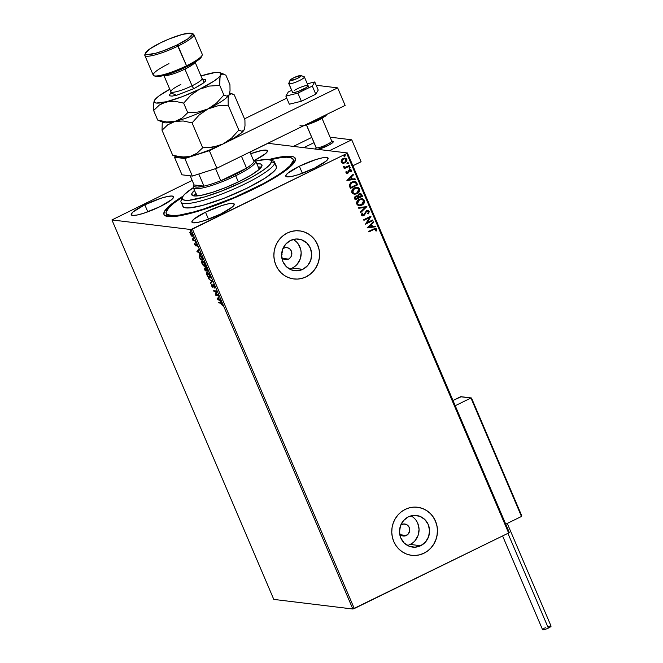 <?xml version="1.0" encoding="UTF-8"?>
<svg xmlns="http://www.w3.org/2000/svg" width="663" height="663" viewBox="0 0 663 663"><rect width="100%" height="100%" fill="white"/><g stroke="black" fill="none" stroke-linecap="round" stroke-linejoin="round"><path stroke-width="0.99" d="M166.977 214.489A69.01 11.975 -23.1 0 0 167.706 216.511A69.01 11.975 156.9 0 1 167.134 215.715L166.198 213.527A69.01 11.975 156.9 0 1 166.04 212.284A69.01 11.975 156.9 0 1 182.449 197.168L174.344 202.795L169.264 207.204L166.04 212.284L166.943 214.456L172.77 215.682L179.424 215.094L192.933 212.168L203.781 208.961L234.246 197.516L263.634 183.46L277.797 175.148L284.999 170.101L290.079 165.692L293.303 160.612L294.173 162.65L293.303 160.612A69.01 11.975 156.9 0 1 231.188 198.809A69.01 11.975 156.9 0 1 166.198 213.527M253.225 189.311A71.43 12.398 156.9 0 1 165.849 216.047A71.43 12.398 156.9 0 1 183.038 196.14L169.513 205.721L164.3 211.663L163.952 214.439L164.731 215.434L170.747 216.702L181.836 215.376L197.052 211.547L215.069 205.563L234.354 197.93L253.225 189.311L270.073 180.444L283.441 172.09L292.176 164.979L295.532 159.717L294.621 157.463L293.22 156.75L285.43 156.352L268.946 159.501A71.43 12.398 156.9 0 1 295.209 160.869A71.43 12.398 156.9 0 1 253.225 189.311M282.869 248.708A6.05 5.71 -83.1 0 1 283.797 248.144L285.977 247.581L288.173 247.945L290.062 249.172L291.355 251.07L291.778 254.551L290.982 256.763L289.449 258.504L288.48 259.109L282.554 258.388L288.48 259.109A6.05 5.71 -83.1 0 1 281.792 257.617M289.598 269.07A15.937 15.025 96.9 0 0 292.3 268.059L302.8 269.335A15.937 15.025 -83.1 0 1 294.728 270.719A15.937 15.025 -83.1 0 1 281.767 257.451A15.937 15.025 -83.1 0 1 290.493 240.47L296.212 238.995L301.996 239.948L306.969 243.172L310.375 248.186L311.685 254.219L310.707 260.36L307.591 265.664L302.8 269.335L297.082 270.811L291.297 269.858L286.325 266.634L282.919 261.62L281.609 255.586L282.587 249.445L285.712 244.141L290.493 240.47A15.937 15.025 -83.1 0 1 298.565 239.086A15.937 15.025 -83.1 0 1 311.527 252.354A15.937 15.025 -83.1 0 1 302.8 269.335L292.3 268.059A15.937 15.025 96.9 0 0 301.176 253.929A15.937 15.025 96.9 0 0 293.195 239.459M407.48 545.45A15.937 15.025 96.9 0 0 410.182 544.439L420.69 545.715A15.937 15.025 -83.1 0 1 412.61 547.099A15.937 15.025 -83.1 0 1 399.656 533.831A15.937 15.025 -83.1 0 1 408.375 516.85L414.102 515.375L419.886 516.328L424.859 519.552L428.257 524.566L429.566 530.599L428.588 536.74L425.472 542.044L420.69 545.715L414.972 547.19L409.179 546.237L404.206 543.014L400.808 538L399.499 531.966L400.477 525.825L403.593 520.521L408.375 516.85A15.937 15.025 -83.1 0 1 416.455 515.466A15.937 15.025 -83.1 0 1 429.417 528.734A15.937 15.025 -83.1 0 1 420.69 545.715L410.182 544.439A15.937 15.025 96.9 0 0 419.057 530.309A15.937 15.025 96.9 0 0 411.077 515.839M411.624 555.321A24.216 22.84 96.9 0 0 423.889 553.215L423.972 553.224A24.216 22.84 -83.1 0 1 411.69 555.329A24.216 22.84 -83.1 0 1 391.999 535.165A24.216 22.84 -83.1 0 1 405.259 509.358L401.372 511.77L397.991 514.936L395.247 518.723L393.25 522.999L392.073 527.599L391.767 532.331L392.33 537.03L393.756 541.505L395.985 545.583L398.927 549.121L402.466 551.972L406.477 554.019L410.803 555.204L415.278 555.461L419.72 554.798L423.972 553.224L427.859 550.812L431.24 547.655L433.983 543.859L435.981 539.583L437.157 534.991L437.464 530.251L436.892 525.56L435.475 521.085L433.246 516.999L430.304 513.469L426.757 510.618L422.745 508.562L418.419 507.386L413.952 507.12L409.51 507.783L405.259 509.358A24.216 22.84 -83.1 0 1 417.533 507.253A24.216 22.84 -83.1 0 1 437.232 527.416A24.216 22.84 -83.1 0 1 423.972 553.224L423.889 553.215A24.216 22.84 96.9 0 0 437.149 527.416A24.216 22.84 96.9 0 0 417.458 507.245L417.491 507.253M293.726 278.941L293.767 278.941A24.216 22.84 96.9 0 0 305.999 276.836L306.082 276.844A24.216 22.84 -83.1 0 1 293.808 278.949A24.216 22.84 -83.1 0 1 274.109 258.785A24.216 22.84 -83.1 0 1 287.369 232.978L283.482 235.39L280.101 238.556L277.358 242.343L275.36 246.619L274.184 251.211L273.877 255.951L274.441 260.65L275.866 265.125L278.095 269.203L281.037 272.742L284.584 275.584L288.596 277.64L292.922 278.825L297.389 279.082L301.831 278.419L306.082 276.844L309.969 274.432L313.35 271.266L316.094 267.479L318.091 263.203L319.268 258.611L319.574 253.871L319.011 249.18L317.585 244.697L315.356 240.619L312.414 237.081L308.875 234.238L304.864 232.183L300.538 230.997L296.063 230.741L291.621 231.404L287.369 232.978A24.216 22.84 -83.1 0 1 299.651 230.873A24.216 22.84 -83.1 0 1 319.342 251.037A24.216 22.84 -83.1 0 1 306.082 276.844L305.999 276.836A24.216 22.84 96.9 0 0 319.259 251.028A24.216 22.84 96.9 0 0 299.577 230.865L299.568 230.865M400.759 525.096A6.05 5.71 -83.1 0 1 409.676 529.041A6.05 5.71 -83.1 0 1 406.369 535.489L400.444 534.768L406.369 535.489A6.05 5.71 -83.1 0 1 399.681 533.997M205.497 212.185L208.497 219.221L205.497 212.185L193.712 219.32L191.872 221.715L193.264 222.809L197.682 222.42L204.436 220.622L220.671 214.033A23.006 3.995 156.9 0 1 191.922 222.138A23.006 3.995 156.9 0 1 205.497 212.185A23.006 3.995 156.9 0 1 234.246 204.088A23.006 3.995 156.9 0 1 220.671 214.033L232.456 206.906L234.296 204.502L232.895 203.408L228.486 203.798L221.732 205.596L205.497 212.185M299.361 166.239L302.361 173.275L299.361 166.239L287.568 173.366L285.736 175.77L287.129 176.864L291.538 176.474L298.292 174.676L314.527 168.087A23.006 3.995 156.9 0 1 285.786 176.184A23.006 3.995 156.9 0 1 299.361 166.239A23.006 3.995 156.9 0 1 328.102 158.134A23.006 3.995 156.9 0 1 314.527 168.087L326.32 160.952L328.152 158.556L326.76 157.463L322.351 157.844L315.588 159.65L299.361 166.239M144.816 204.817L147.816 211.845L144.816 204.817L133.023 211.945L131.191 214.348L132.583 215.434L137.001 215.052L143.755 213.246L159.99 206.657A23.006 3.995 156.9 0 1 131.241 214.762A23.006 3.995 156.9 0 1 144.816 204.817A23.006 3.995 156.9 0 1 173.557 196.712A23.006 3.995 156.9 0 1 159.99 206.657L171.775 199.53L173.615 197.126L172.214 196.033L167.805 196.422L161.051 198.229L144.816 204.817M273.794 599.41L111.931 219.934L190.977 229.539L352.84 609.015L273.794 599.41L352.84 609.015L190.977 229.539L111.931 219.934L192.162 180.419L111.931 219.934L273.794 599.41M192.146 236.31L192.27 234.271L190.298 231.975L189.817 232.464L190.231 232.257L190.157 234.014L191.706 236.127L192.61 235.862L192.162 234.022L190.124 231.984L190.38 234.495L192.386 236.277M195.088 240.959L192.204 238.647L193.049 240.71L195.088 240.959L192.204 238.647L193.049 240.71L195.088 240.959M194.756 244.796L195.85 245.99L196.19 244.498L197.16 246.346L196.033 243.943L195.56 244.001L195.51 245.401L194.557 243.793L194.756 244.796L196.008 245.84L195.925 244.556L195.51 245.401L194.566 243.694L194.756 244.796M199.729 254.865L199.14 256.44L200.317 259.424L203.11 259.763L201.486 256.299L199.729 254.865L199.049 256.001L200.317 259.424L203.11 259.763L202.348 257.973L199.356 254.915L199.77 254.708M205.762 267.736L205.563 268.855L204.66 268.067L205.182 270.836L207.983 271.175L205.762 267.736L205.563 268.855L204.37 268.258L205.182 270.836L207.983 271.175L205.605 267.753M212.392 281.51L208.505 278.609L211.696 281.377L210.37 282.993L210.643 283.631L212.392 281.51L208.505 278.609L211.696 281.377L210.37 282.993L210.643 283.631L212.392 281.51M218.094 294.894L216.022 294.645L216.461 291.057L213.668 290.717L213.917 291.314L216.005 291.563L215.558 295.151L218.351 295.491L218.094 294.894L216.022 294.645L216.519 291.19L213.668 290.717L213.917 291.314L216.005 291.563L215.558 295.151L218.351 295.491L218.094 294.894M220.729 303.148L222.378 305.494L221.193 302.792L218.616 302.336L218.873 302.925L221.152 302.95L218.873 302.925L220.729 303.148L222.378 305.494L222.088 304.085L220.506 302.56L218.616 302.336L218.873 302.925L219.155 302.394L220.729 303.148M217.149 298.889L220.994 301.69L218.566 297.994L218.856 296.668L217.149 298.889L217.522 298.582L217.149 298.889L220.994 301.69L218.566 297.994L218.856 296.668L217.149 298.889M213.088 284.676L213.121 286.366L212.558 286.855L211.422 284.568L211.58 285.993L212.823 287.444L213.71 285.082L214.663 288.04L214.539 286.391L213.395 284.808L212.806 284.85L212.641 286.839L211.422 284.568L211.48 285.736L212.922 287.435L213.569 285.38L214.663 288.04L214.539 286.391L212.939 284.7L213.362 284.493M209.616 278.095C210.428 278.22 210.486 277.291 209.815 275.311L207.088 272.186C206.259 272.054 206.201 272.99 206.889 274.996L209.616 278.095L210.188 277.797L209.947 275.651L208.348 273.007L206.649 272.286L206.632 274.316L208.174 277.084L209.956 278.046M204.751 266.675C205.555 266.799 205.621 265.871 204.942 263.891L202.215 260.774C201.395 260.634 201.328 261.57 202.024 263.584L205.174 266.576L205.198 264.57L203.475 261.587L201.784 260.874L201.759 262.896L203.309 265.672L205.082 266.634M196.911 251.451L200.756 254.244L199.256 252.711L198.336 250.548L198.618 249.23L196.911 251.451L197.292 251.144L196.911 251.451L200.756 254.244L199.256 252.711L198.336 250.548L198.618 249.23L196.911 251.451M195.693 242.807L195.171 241.92L195.718 242.343M193.762 238.282L193.24 237.395L193.787 237.818M190.612 230.898L190.09 230.011L190.637 230.434M509.275 532.439L347.412 152.962L268.366 143.357L347.412 152.962L346.766 153.518L508.629 532.994L354.282 608.551L192.419 229.083L346.766 153.518L190.977 229.539L192.419 229.083L354.282 608.551L352.84 609.015L508.629 532.994L346.766 153.518L347.412 152.962L509.275 532.439L508.629 532.994L509.275 532.439M342.87 163.181L345.009 162.825L346.641 161.01L346.674 159.294L344.851 162.808L346.832 159.319L345.042 158.117L346.832 159.319L345.15 158.134L343.161 158.498L341.511 159.998L341.312 162.021L342.87 163.181L343.964 163.181L345.696 162.41L346.807 161.026L346.923 159.576L346.177 158.49L344.47 158.117L342.92 158.631L341.511 159.998L341.172 161.515L341.743 162.659L343.053 163.206M349.592 166.057L349.343 165.468L345.68 167.151L344.47 167.151L344.155 166.562L343.442 166.968L344.793 167.698L344.006 168.079L344.263 168.667L349.592 166.057L344.23 168.584L349.592 166.057L349.343 165.468L345.68 167.151L343.467 166.562L344.793 167.698L344.006 168.079L344.263 168.667L349.592 166.057M345.912 172.811L346.741 173.433L348 173.134L350.006 170.192L350.851 170.598L350.636 171.684L351.274 171.775L351.481 170.209L349.683 169.604L348.663 170.316L347.636 172.595L346.625 172.571L346.79 171.419L346.185 171.294L345.887 172.032L346.807 173.449L347.793 173.25L349.683 170.3L350.851 170.598L350.636 171.684L351.274 171.775L351.481 170.209L350.47 169.513L348.663 170.316L347.511 172.67L346.55 172.446L346.79 171.419L346.185 171.294L345.912 172.811M356.851 183.071L355.782 181.645L354.432 181.289L350.702 182.731L349.31 185.118L350.313 188.433L357.614 184.861L356.851 183.071L357.456 184.836L356.851 183.071L354.771 181.314L352.045 181.877L349.302 185.308L350.313 188.433L357.614 184.861L350.279 188.35L357.456 184.836L356.851 183.071M356.943 195.858L355.774 196.107L354.722 198.759L355.186 199.845L362.487 196.273L361.169 193.928L358.981 193.944L357.639 196.066L356.23 195.933L354.854 196.845L354.498 197.988L355.186 199.845L362.487 196.273L355.153 199.77L362.487 196.273L361.832 194.74L360.407 193.671L358.981 193.944L357.639 196.066L356.545 195.834M366.896 206.607L358.501 207.627L358.774 208.265L365.106 207.42L360.365 212.003L360.639 212.641L366.896 206.607L360.589 212.525L366.896 206.607L358.501 207.627L358.774 208.265L365.106 207.42L360.365 212.003L360.639 212.641L366.896 206.607M372.598 219.992L367.169 222.652L370.965 216.155L363.664 219.726L363.912 220.323L369.357 217.655L365.553 224.16L372.855 220.588L372.598 219.992L367.169 222.652L371.023 216.287L363.664 219.726L363.912 220.323L369.357 217.655L365.553 224.16L372.855 220.588L372.598 219.992M373.725 229.555L375.656 229.133L375.788 230.923L376.485 230.948L376.708 229.083L375.233 228.296L368.62 231.346L368.868 231.934L373.567 229.539L368.835 231.851L373.567 229.539L375.954 229.456L375.788 230.923L376.485 230.948L376.708 229.083L375.656 228.287L368.62 231.346L368.868 231.934L373.725 229.555M367.145 227.898L375.498 226.787L375.225 226.141L372.548 226.497L371.628 224.343L373.634 222.412L373.36 221.765L367.145 227.898L375.498 226.787L375.225 226.141L372.548 226.497L371.628 224.343L373.634 222.412L373.36 221.765L367.145 227.898M369.158 211.389L367.973 210.502L366.49 210.735L363.714 214.92L362.305 214.911L362.711 213.254L362.064 213.014L361.468 215.102L362.479 215.865L364.037 215.483L366.1 211.87L367.203 211.182L368.429 211.795L367.725 213.594L368.296 213.892L369.258 211.721L368.139 213.876L369.158 211.389L367.841 210.486L366.49 210.735L363.473 215.069L362.213 214.746L362.711 213.254L362.064 213.014L361.468 215.102L362.537 215.873L363.755 215.641L366.73 211.331L368.429 211.795L367.725 213.594L368.296 213.892L369.158 211.389M361.99 198.701L364.426 200.309L362.073 198.709L359.338 199.24C357.208 200.234 356.363 201.859 356.777 204.113L359.039 205.671L362.528 204.776L364.617 201.792L363.498 199.19L360.009 198.958L357.117 201.187L356.57 203.375L357.374 204.95L359.487 205.704L361.89 205.132L358.965 205.663M357.125 187.281L359.561 188.889L357.2 187.289L354.465 187.828C352.343 188.822 351.489 190.438 351.904 192.693L354.175 194.251L357.655 193.356L359.752 190.372L359.561 188.889L358.625 187.77L355.136 187.546L352.244 189.775L351.697 191.963L352.501 193.53L354.622 194.284L357.017 193.712L354.092 194.242M346.915 180.46L355.26 179.341L354.987 178.703L352.31 179.06L351.39 176.905L353.396 174.966L353.122 174.328L346.915 180.46L355.26 179.341L354.987 178.703L352.31 179.06L351.39 176.905L353.396 174.966L353.122 174.328L346.915 180.46M349.302 167.175L350.279 167.391L349.459 167.192L349.061 167.988L350.23 167.863L349.683 167.117L349.028 167.872L349.882 168.178L348.904 167.963M347.371 162.65L348.348 162.866L347.528 162.667L347.13 163.454L348.299 163.33L347.752 162.592L347.097 163.338L347.951 163.653L346.973 163.438M344.221 155.266L345.199 155.482L344.379 155.283L343.981 156.078L345.15 155.954L344.603 155.208L343.948 155.954L344.801 156.269L343.824 156.054M266.924 143.821L249.968 152.117L266.924 143.821M254.691 160.289L265.639 153.584L267.471 151.181L267.181 150.451L261.67 150.476L250.664 153.741A23.006 3.995 156.9 0 1 267.421 150.766A23.006 3.995 156.9 0 1 254.691 160.289M294.09 161.565A69.01 11.975 156.9 0 1 294.256 162.534A69.01 11.975 -23.1 0 0 293.303 160.603A69.01 11.975 156.9 0 0 293.154 159.377L294.09 161.565M282.057 254.551L281.576 255.628L282.057 254.551M282.397 252.213L282.173 250.771L282.397 252.213M301.756 278.41L305.999 276.836L309.894 274.424M313.276 271.258L316.011 267.471L318.008 263.194L319.185 258.595L319.5 253.863M318.928 249.164L317.502 244.688L315.281 240.611M312.339 237.072L308.792 234.221L304.781 232.174L300.455 230.989M419.638 554.79L423.889 553.215L427.776 550.804M431.157 547.638L433.9 543.851L435.898 539.574L437.074 534.983L437.381 530.243M436.818 525.552L435.392 521.068L433.163 516.991M430.221 513.452L426.682 510.609L422.671 508.554L418.345 507.369M410.182 544.439L412.742 542.848M414.963 540.768L418.088 535.464L419.066 529.323L417.748 523.289L416.289 520.604M414.35 518.275L412.021 516.402M400.717 525.129L403.858 523.961L407.065 524.839L409.245 527.45L409.659 530.93L408.184 534.096L405.3 535.886L401.993 535.687L399.366 533.582M292.3 268.059L294.853 266.468M297.082 264.388L300.198 259.084L301.176 252.943L300.803 249.852L298.4 244.216M296.46 241.896L294.132 240.023M282.828 248.741L283.797 248.144A6.05 5.71 -83.1 0 1 291.795 252.653A6.05 5.71 -83.1 0 1 288.48 259.109L285.189 259.606L283.101 258.794L281.485 257.194M375.573 228.279L376.708 229.083L376.485 230.948L375.797 230.906L376.319 230.923L376.659 229.531L375.457 228.263M373.252 221.873L373.634 222.412L371.471 224.326L372.391 226.481L371.471 224.326L373.468 222.387L373.252 221.873M375.084 226.166L375.498 226.787L367.136 227.865L375.341 226.771L375.084 226.166M370.824 224.939L368.727 226.97L370.824 224.939L368.727 226.97L370.99 224.964L371.694 226.613L368.885 226.986L371.694 226.613L370.824 224.939M372.473 220.058L372.855 220.588L365.52 224.077L372.697 220.564L372.473 220.058M369.2 217.638L363.879 220.24L369.2 217.638M370.841 216.221L367.012 222.635L370.841 216.221M367.484 211.166L365.935 211.853L364.733 214.795L362.462 215.865M362.048 213.047L362.711 213.254L362.056 214.729L363.307 215.044L362.056 214.729L362.553 213.237L362.048 213.047M363.473 215.069L362.213 214.746M367.758 210.478L368.993 211.364L367.816 210.486M368.578 213.337L368.935 212.732M362.968 215.16L362.056 214.729M363.291 215.748L364.575 214.779L365.819 212.027M365.935 211.853L367.319 211.149M364.948 207.403L358.758 208.232L364.948 207.403M361.89 205.132C363.979 204.146 364.824 202.53 364.426 200.309L364.269 200.284C364.667 202.513 363.821 204.121 361.733 205.116L361.89 205.132M358.923 205.654L362.056 204.942L364.103 202.845L364.269 200.284L362.338 198.767M359.329 205.687L359.744 205.671M362.959 204.312L363.481 203.781M363.888 199.654L362.686 198.859M361.749 199.389L359.429 199.812L361.824 199.397L363.689 200.69L361.633 204.544L359.387 204.983L357.357 203.698L359.429 199.812L357.357 203.698L359.23 204.966L357.415 203.839L357.473 201.685L359.429 199.812L362.015 199.439M359.371 204.983L357.581 203.856L357.639 201.701L359.321 199.969L361.849 199.397L363.556 200.425L363.664 202.464L361.89 204.411L359.313 204.975M357.639 196.066L357.026 195.875M360.324 193.662L361.832 194.74L362.321 196.256L361.459 194.342L360.026 193.629M360.067 194.358L359.073 194.516L358.169 196.082L358.484 197.06L358.327 196.099L359.238 194.532L360.15 194.367L361.484 196.049L358.608 197.359L358.376 195.137L360.266 194.416M355.26 198.262L355.484 196.928L356.76 196.497L355.882 196.671L355.517 198.875L355.26 198.262M355.683 198.892L355.882 196.671L356.934 196.521L358.02 197.748L355.517 198.875L355.641 196.952L357.407 196.712L358.02 197.748L355.683 198.892M357.017 193.712C359.106 192.726 359.959 191.118 359.561 188.889L359.404 188.872C359.794 191.093 358.948 192.709 356.86 193.695L357.017 193.712M354.05 194.242L357.183 193.521L359.23 191.433L359.404 188.872L357.465 187.347M358.086 192.892L358.608 192.369M359.014 188.234L357.813 187.447M354.34 193.546L352.55 192.419L352.608 190.264L354.556 188.4L357.15 188.019M356.876 187.969L354.556 188.4L356.951 187.977L358.824 189.278L356.76 193.124L354.523 193.571L352.641 192.303L354.556 188.4L352.484 192.278L354.44 193.555M354.688 181.306L356.694 183.054L354.771 181.314M354.001 181.985L355.484 182.507L356.611 184.629L350.81 187.472L349.989 185.499L350.246 184.123L351.34 182.913L353.512 182.002M350.81 187.472L349.965 185.267L350.644 187.082L350.122 185.284L352.293 182.466L350.122 185.284L350.81 183.56L352.293 182.466L354.374 182.018L353.437 182.06L355.484 182.507L356.611 184.629L350.81 187.472M353.014 174.427L353.396 174.966L351.233 176.88L352.152 179.043L351.233 176.88L353.238 174.949L353.014 174.427M354.846 178.72L355.26 179.341L346.898 180.419L355.103 179.325L354.846 178.72M350.594 177.502L348.498 179.532L350.594 177.502L348.498 179.532L350.752 177.518L351.456 179.176L348.655 179.549L351.456 179.176L350.594 177.502M346.177 171.311L346.79 171.419L346.393 172.43L347.354 172.653L346.393 172.43L346.633 171.402L346.177 171.311M347.511 172.67L346.55 172.446M350.396 169.504L351.481 170.209L351.117 171.758L351.39 170.383L350.404 169.504M349.683 170.3L350.851 170.598M346.583 173.416L348.216 172.819L349.525 170.275L348.531 172.653L346.724 173.433M349.525 170.275L350.337 170.234M346.824 172.736L346.393 172.43M349.061 167.988L349.882 168.178L350.279 167.391L349.459 167.192M350.279 167.391L349.882 168.178M349.26 168.236L350.072 167.838L349.749 167.101M344.793 167.698L344.337 167.656M344.71 167.233L344.172 166.877M344.014 166.852L345.522 167.126M349.219 165.526L349.434 166.04L349.219 165.526M347.13 163.454L347.951 163.653L348.348 162.866L347.528 162.667M348.348 162.866L347.951 163.653M347.329 163.711L348.141 163.313L347.818 162.576M344.851 162.808L342.713 163.164L344.851 162.808M346.641 161.01L346.824 160.371M344.901 158.788L343.26 159.07L344.984 158.797L346.177 159.642L344.76 162.236L343.235 162.534L341.81 161.681L343.417 159.087L341.81 161.681L343.069 162.518L342.025 162.029L341.727 160.869L343.625 158.913M344.006 158.813L344.777 158.772M343.235 162.534L342.009 161.797L342.017 160.496L343.243 159.178L344.942 158.788L346.177 159.642L345.97 161.2L344.586 162.319L343.152 162.526M343.981 156.078L344.801 156.269L345.199 155.482L344.379 155.283M345.199 155.482L344.801 156.269M344.188 156.327L344.992 155.929L344.669 155.192M358.642 197.077L358.675 194.963L360.689 194.591L361.484 196.049L358.642 197.077M354.713 188.416L357.548 188.11L358.973 189.858L357.747 192.485L355.078 193.588L353.172 193.008L352.492 191.715L352.94 189.966L354.713 188.416M217.804 298.922L218.616 298.101L219.32 299.751L217.804 298.922L218.392 298.209L219.097 299.858L217.804 298.922M218.235 295.217L215.558 295.151L216.42 291.355L213.917 291.314L214.199 290.784L216.42 291.355L215.972 294.944L218.235 295.217M213.221 284.642L213.337 285.264M213.751 285.065L213.254 285.281M212.823 287.444L213.163 286.474M212.003 285.786L211.837 284.361M213.138 285.405L213.503 284.468M212.367 286.466L213.113 287.203M210.975 283.225L210.37 282.993L212.077 281.22L210.975 283.225M206.831 273.123L206.98 272.186M207.071 272.087L206.889 273.488M207.933 272.617L207.063 272.816L209.533 275.294L209.367 277.507L207.171 275.004L207.337 272.775L207.967 272.626M210.304 276.827L209.972 277.291M209.533 275.294L209.707 277.424L208.497 277.001L207.055 274.731L206.989 272.858L208.348 273.429L209.533 275.294M207.751 272.576L207.337 272.775M210.279 276.96L209.367 277.507M204.917 268.656L206.342 270.28L205.223 270.28L204.917 268.656L206.118 270.388L205.223 270.28L204.776 268.092M205.074 267.86L205.978 268.656L206.176 267.529M205.911 267.67L205.911 268.391M204.784 268.051L204.859 268.822M206.292 268.159L206.326 268.987L206.425 268.117M205.331 268.457L205.373 269.468M206.375 268.117L205.903 268.341L207.668 270.438L206.4 270.421L206.011 268.324L207.444 270.554L206.4 270.421L205.779 268.755M206.011 268.324L205.812 268.805M201.958 261.711L202.107 260.766M202.198 260.667L202.016 262.076M203.069 261.197L202.19 261.396L204.66 263.874L204.494 266.087L202.298 263.592L202.464 261.363L203.102 261.214M205.439 265.415L205.099 265.88M204.66 263.874L204.834 266.004L203.632 265.59L202.19 263.319L202.124 261.446L203.483 262.009L204.66 263.874M202.886 261.156L202.464 261.363M205.406 265.548L204.494 266.087M199.555 256.241L200.151 254.667M199.604 254.841L199.472 255.802M200.599 255.305L199.986 255.462L201.784 256.796L202.571 259.134L200.35 258.86L199.422 256.109L199.986 255.462L202.795 259.026L200.35 258.86L199.538 256.788L200.102 255.288L200.723 255.354M197.566 251.484L198.378 250.655L199.082 252.313L197.566 251.484L198.154 250.771L198.859 252.421L197.566 251.484M195.411 244.589L196.057 245.078M196.024 245.733L195.933 245.194M195.56 244.001L197.16 246.346L195.8 243.843M196.48 244.233L196.397 244.954M195.577 245.302L196.091 245.758M195.27 241.821L195.245 242.285M194.98 240.694L193.049 240.71L193.281 240.072L194.98 240.694M193.339 237.296L193.314 237.76M190.298 231.975L189.817 232.464M190.778 232.39L190.364 232.597L192.021 234.238L191.897 235.721L190.405 234.047L191.035 232.381M190.629 232.589L192.22 234.147L192.129 235.663L191.209 235.282L190.19 233.351L190.621 232.58M190.994 232.373L190.554 232.572M192.494 235.489L191.897 235.721M190.19 229.912L190.173 230.376M332.876 141.343A9.688 1.682 156.9 0 1 333.124 141.443A9.688 1.682 156.9 0 1 333.274 141.6A9.688 1.682 156.9 0 1 327.862 145.636A9.688 1.682 156.9 0 1 317.71 149.349A9.688 1.682 -23.1 0 0 328.351 145.388A9.688 1.682 -23.1 0 0 333.124 141.443A9.688 1.682 -23.1 0 0 333.017 141.385A9.688 1.682 -23.1 0 0 332.876 141.343A9.688 1.682 156.9 0 1 333.274 141.6A9.688 1.682 156.9 0 1 327.555 145.785A9.688 1.682 156.9 0 1 317.71 149.349L329.121 144.982L333.075 142.222L332.702 141.318M330.066 137.166L351.738 139.802L361.095 161.739L351.738 139.802L329.345 150.766L351.738 139.802L330.066 137.166M352.873 165.767L361.095 161.739L352.873 165.767M313.989 142.669L303.795 147.658L313.989 142.669M290.087 80.223L288.803 83.289A8.478 1.467 -23.1 0 0 288.902 83.712L290.162 80.53A6.05 1.053 156.9 0 1 290.087 80.223A6.05 1.053 156.9 0 1 295.226 77.09A6.05 1.053 156.9 0 1 301.043 75.549A6.05 1.053 156.9 0 1 301.118 75.582L294.554 77.389L290.999 79.336L290.162 80.53L296.717 78.731L300.281 76.784L301.118 75.582L304.242 76.784A8.478 1.467 -23.1 0 0 304.143 76.742A8.478 1.467 -23.1 0 0 304.027 76.701A8.478 1.467 156.9 0 1 304.242 76.784L301.118 75.582A6.05 1.053 156.9 0 1 296.717 78.731A6.05 1.053 156.9 0 1 290.162 80.53L288.902 83.712A8.478 1.467 -23.1 0 0 298.085 81.193A8.478 1.467 -23.1 0 0 304.242 76.784A8.478 1.467 156.9 0 1 304.367 76.925A8.478 1.467 156.9 0 1 297.621 81.4A8.478 1.467 156.9 0 1 288.902 83.712L292.648 92.488L288.902 83.712A8.478 1.467 156.9 0 1 288.778 83.579L292.524 92.348A8.478 1.467 156.9 0 0 297.977 91.511A8.478 1.467 156.9 0 0 306.389 87.533L298.093 91.469L294.306 92.522L292.54 92.389M333.124 141.443L331.641 140.871L333.124 141.443M331.566 140.838A8.478 1.467 156.9 0 1 325.409 145.247A8.478 1.467 156.9 0 1 316.226 147.766L315.696 149.109L316.226 147.766A8.478 1.467 -23.1 0 0 324.945 145.454A8.478 1.467 -23.1 0 0 331.691 140.979L322.027 118.321M306.497 124.951L316.226 147.766L306.497 124.951M306.43 124.967L316.102 147.625A8.478 1.467 -23.1 0 0 316.226 147.766A8.478 1.467 156.9 0 1 316.085 147.443M316.118 147.335L315.472 148.868A9.688 1.682 -23.1 0 0 315.431 149.076M461.175 396.731L452.986 400.469L460.578 396.747L470.954 398.007L455.224 405.715L470.954 398.007L521.483 516.46L505.745 524.16L521.483 516.46L521.74 515.756L471.625 398.33L521.582 515.466M460.86 396.681L471.41 397.982M471.202 397.941L521.483 516.46L521.74 515.756M311.751 137.423L293.411 146.399L311.751 137.423M502.595 535.944L542.591 629.717A4.6 0.796 -23.1 0 0 548.342 628.093L507.924 533.342L548.342 628.093A4.6 0.796 -23.1 0 0 551.061 626.104L507.261 523.422M550.414 625.971L551.011 626.046L550.704 626.668L546.71 628.822L542.864 629.85L543.909 628.483M544.563 628.11L545.309 627.728M547.762 626.676L549.909 626.046M301.342 101.257L297.886 93.143L312.331 86.074L315.795 94.187L301.342 101.257L289.325 104.215L285.869 96.102L289.325 104.215L301.342 101.257L315.795 94.187L312.331 86.074L314.768 81.955L318.232 90.069L315.795 94.187L318.232 90.069L314.768 81.955L307.3 83.787L314.768 81.955L312.331 86.074L297.886 93.143L301.342 101.257M291.662 90.334L288.297 91.983L285.869 96.102L297.886 93.143L285.869 96.102L288.297 91.983L291.662 90.334M308.088 85.66L306.389 87.533A8.478 1.467 156.9 0 0 308.113 85.701A8.478 1.467 156.9 0 0 302.659 86.538A8.478 1.467 156.9 0 0 294.248 90.516M286.748 98.165L244.506 118.843L286.748 98.165M175.43 156.443L174.485 157.264L184.861 158.523L209.375 150.667L337.658 87.872L316.185 85.27L337.658 87.872L345.141 105.425L216.867 168.22L345.141 105.425L337.658 87.872L209.375 150.667L216.867 168.22L209.375 150.667L184.861 158.523L192.345 176.076L216.867 168.22L192.345 176.076L181.969 174.808L192.345 176.076L184.861 158.523L174.485 157.264L181.969 174.808L174.485 157.264L175.43 156.443M309.024 123.103A15.738 2.735 -23.1 0 0 318.141 119.265L318.207 120.318L320.552 119.108M315.671 121.503L318.273 120.301L318.141 119.265A15.738 2.735 -23.1 0 0 325.201 115.188M322.632 117.931L326.809 114.301M303.687 125.614L313.052 122.614M300.016 125.307A14.528 2.519 -23.1 0 0 318.207 120.318M182.433 197.209L181.148 200.267A50.852 8.826 -23.1 0 0 180.916 201.104L182.217 198.005A48.432 8.404 156.9 0 1 182.433 197.209A48.432 8.404 156.9 0 1 193.331 187.646L184.48 194.433L182.54 196.977L182.217 198.005L182.839 199.522L185.168 200.292L189.088 200.276L204.784 196.878L221.326 191.193L242.873 181.786L254.285 175.778L263.344 170.118L269.253 165.302L271.515 161.739L274.689 163.023A50.852 8.826 -23.1 0 0 273.231 160.993L270.131 159.8A48.432 8.404 156.9 0 1 271.515 161.739L270.885 160.214L266.799 159.352L255.694 161.051A48.432 8.404 156.9 0 1 270.131 159.8M256.614 163.802L260.783 164.01L262.026 165.593A38.139 6.622 156.9 0 1 227.707 186.701A38.139 6.622 156.9 0 1 191.789 194.831A38.139 6.622 156.9 0 1 191.698 194.151L192.22 195.361L191.963 193.339L194.731 190.173M293.303 160.612L293.162 159.393L291.049 157.753L286.573 157.214L279.919 157.802L270.09 159.791A69.01 11.975 156.9 0 1 293.154 159.377M182.789 205.489A50.852 8.826 -23.1 0 0 182.897 206.4A50.852 8.826 -23.1 0 0 230.79 195.552A50.852 8.826 -23.1 0 0 276.554 167.407A50.852 8.826 -23.1 0 0 276.446 166.496L274.573 162.112A50.852 8.826 156.9 0 1 274.689 163.023L276.554 167.407L274.689 163.023A50.852 8.826 156.9 0 1 228.917 191.168A50.852 8.826 156.9 0 1 181.032 202.016A50.852 8.826 156.9 0 1 180.916 201.104A50.852 8.826 156.9 0 1 181.654 199.339M271.25 160.579A50.852 8.826 156.9 0 1 274.573 162.112M256.854 163.778A38.139 6.622 156.9 0 1 261.943 164.905A38.139 6.622 156.9 0 1 262.026 165.593L259.001 169.562L251.078 175.115L239.467 181.38L225.942 187.422L212.558 192.311L201.353 195.303L194.027 195.95L192.195 195.345L191.698 194.151A38.139 6.622 156.9 0 1 194.491 190.38M181.032 202.016L183.452 207.088L185.889 207.892L190.008 207.875L202.605 205.397L223.854 198.336L246.479 188.466L265.134 178.123L274.184 171.153L276.214 168.485L276.454 166.512L275.899 165.808M258.023 167.093L261.346 167.109A38.139 6.622 -23.1 0 0 258.263 167.068M195.9 193.671A38.139 6.622 -23.1 0 0 193.795 195.917L196.132 193.463M180.916 201.104A50.852 8.826 -23.1 0 0 226.572 192.129A50.852 8.826 -23.1 0 0 274.689 163.023L271.515 161.739A48.432 8.404 156.9 0 1 225.693 189.461A48.432 8.404 156.9 0 1 182.217 198.005L180.916 201.104M253.879 160.106A33.904 5.884 156.9 0 1 255.711 161.084A33.904 5.884 156.9 0 1 235.705 175.745L234.835 174.601A32.686 5.677 156.9 0 1 220.738 180.767L246.537 168.137L241.44 156.186L246.537 168.137L220.738 180.767L234.835 174.601L246.537 168.137A32.686 5.677 -23.1 0 0 254.028 161.631A32.686 5.677 156.9 0 1 246.537 168.137A32.686 5.677 156.9 0 1 234.835 174.601L235.705 175.745A33.904 5.884 -23.1 0 0 254.816 160.338L253.266 159.742A32.686 5.677 156.9 0 1 254.028 161.631L253.962 160.197L253.208 159.725A32.686 5.677 156.9 0 1 253.266 159.742M194.068 184.994A32.686 5.677 156.9 0 1 194.093 184.944L203.964 186.137L198.792 174.013L203.964 186.137A32.686 5.677 -23.1 0 0 220.738 180.767A32.686 5.677 156.9 0 1 203.964 186.137L194.093 184.944L193.911 185.748L194.823 186.817L197.375 187.132L203.964 186.137A32.686 5.677 156.9 0 1 194.068 184.994L193.422 186.527A33.904 5.884 -23.1 0 0 235.705 175.745L238.34 181.927L235.705 175.745A33.904 5.884 156.9 0 1 193.347 187.687A33.904 5.884 156.9 0 1 193.911 185.69M220.738 180.767L215.566 168.634L220.738 180.767M254.028 161.631L249.934 152.034L254.028 161.631M194.093 184.944L190.198 175.811L194.093 184.944M144.824 55.419L153.244 75.159A26.636 4.624 -23.1 0 0 186.527 65.778L186.601 66.822A25.426 4.409 -23.1 0 0 201.544 56.703L202.182 55.17A26.636 4.624 156.9 0 1 186.527 65.778A26.636 4.624 -23.1 0 0 202.248 54.258L193.828 34.517A26.636 4.624 156.9 0 1 178.107 46.037A26.636 4.624 -23.1 0 0 193.124 33.929L191.574 33.341A25.426 4.409 156.9 0 1 177.245 44.893L186.527 65.778L178.107 46.037A26.636 4.624 156.9 0 1 144.824 55.419A26.636 4.624 156.9 0 1 145.421 53.653M145.528 52.974L144.89 54.507A26.636 4.624 -23.1 0 0 178.107 46.037L177.245 44.893A25.426 4.409 156.9 0 1 145.528 52.974A25.426 4.409 156.9 0 1 160.471 42.855L149.722 48.979L145.412 53.388L145.744 54.184L146.954 54.59L155.308 53.355L163.662 50.678L177.245 44.893L187.994 38.761L192.303 34.36L191.972 33.556L190.762 33.15L182.408 34.393L169.496 38.827L160.471 42.855A25.426 4.409 156.9 0 1 191.574 33.341M180.858 84.433A16.948 2.942 -23.1 0 0 170.955 91.908A16.948 2.942 -23.1 0 0 192.038 85.792A2.909 0.82 -116.1 0 0 194.118 88.535L176.524 95.265L171.013 92.953L169.264 95.174L169.521 95.795L172.073 96.11L176.988 95.149L194.118 88.535A2.909 0.82 63.9 0 1 192.038 85.792A16.948 2.942 -23.1 0 0 202.041 78.458L194.93 61.792M194.914 62.289A16.948 2.942 156.9 0 1 184.927 69.118A16.948 2.942 156.9 0 1 167.167 75.449M192.146 33.722A26.636 4.624 156.9 0 1 193.828 34.517M184.927 69.118L192.038 85.792L184.927 69.118A16.948 2.942 156.9 0 1 164.117 75.433M154.487 100.279L153.526 104.34L153.617 110.514L159.311 105.077L166.463 101.729L174.783 101.248L183.651 103.13L190.861 95.165L199.546 89.198A36.324 6.307 156.9 0 1 166.463 101.729A36.324 6.307 156.9 0 1 154.247 100.743A36.324 6.307 156.9 0 1 154.487 100.279L154.487 100.279A36.324 6.307 156.9 0 1 169.794 89.265L159.021 95.911L155.457 99.002L154.081 101.331L154.985 102.74L156.286 103.055L166.463 101.729L182.3 96.657L199.546 89.198L213.585 81.342L218.16 77.944L221.599 74.239L222.818 73.974L225.868 75.143L229.945 84.707L230.036 90.856L229.075 94.95L226.903 96.176L223.862 95.008L216.652 102.972L207.967 108.939A36.324 6.307 -23.1 0 0 229.075 94.95A36.324 6.307 156.9 0 1 207.967 108.939L198.063 112.072L187.737 112.693L182.035 118.13L174.883 121.478L166.57 121.959L157.695 120.078L163.537 122.531A36.324 6.307 -23.1 0 0 174.883 121.478L183.203 120.989L192.071 122.87L202.704 147.783L192.071 122.87L199.281 114.906L207.967 108.939A36.324 6.307 156.9 0 1 174.883 121.478L167.731 124.818L162.037 130.255L172.662 155.175L162.037 130.255L162.278 121.719L162.037 130.255L167.731 124.818L174.883 121.478L183.203 120.989L192.071 122.87L199.281 114.906L207.967 108.939L217.87 105.807L228.205 105.185L228.113 99.036L229.075 94.95A36.324 6.307 -23.1 0 0 229.315 94.477A36.324 6.307 -23.1 0 0 229.323 94.444A36.324 6.307 156.9 0 1 229.075 94.95L231.238 93.715L234.288 94.884L244.92 119.804L245.003 125.945L244.042 130.039L241.879 131.274L238.829 130.105L228.205 105.185L228.113 99.036L229.075 94.95L230.02 93.98L231.238 93.715L234.288 94.884L244.92 119.804L245.003 125.945L244.042 130.039A36.324 6.307 -23.1 0 0 244.282 129.575A36.324 6.307 -23.1 0 0 244.299 129.542M229.315 94.477L228.13 95.911L226.903 96.176L223.862 95.008L216.652 102.972L207.967 108.939L198.063 112.072L187.737 112.693L182.035 118.13L174.883 121.478A36.324 6.307 -23.1 0 0 207.967 108.939L217.87 105.807L228.205 105.185L238.829 130.105L231.619 138.07L222.934 144.037L213.03 147.161L202.704 147.783L197.002 153.228L189.85 156.567L181.538 157.048L172.662 155.175L175.695 156.344M153.857 101.978L153.617 110.514L157.695 120.078L166.57 121.959L174.883 121.478A36.324 6.307 156.9 0 1 162.493 121.321L162.493 121.321M229.771 92.944L232.688 94.063M207.884 147.725L202.704 147.783L197.002 153.228L189.85 156.567A36.324 6.307 -23.1 0 0 222.934 144.037L218.061 145.968L207.884 147.725M177.12 156.344L172.662 155.175L178.513 157.628A36.324 6.307 -23.1 0 0 189.85 156.567L185.814 157.164L177.12 156.344M244.282 129.575L243.097 131.009L241.879 131.274L238.829 130.105L231.619 138.07L222.934 144.037A36.324 6.307 -23.1 0 0 244.042 130.039L244.448 128.987M177.643 156.998L179.673 157.893L186.634 157.288L197.309 154.438L210.055 149.788L222.934 144.037L233.998 138.061L241.556 132.774L244.042 130.039M160.719 121.246L157.695 120.078L153.617 110.514L159.311 105.077L162.675 103.08L170.507 101.141L174.783 101.248L183.651 103.13L187.737 112.693L183.651 103.13L190.861 95.165L199.546 89.198L209.458 86.066L219.784 85.444L223.862 95.008L219.784 85.444L219.693 79.295L220.895 73.328L218.856 72.424L214.688 72.574L200.972 75.963A36.324 6.307 156.9 0 1 208.679 73.75A36.324 6.307 156.9 0 1 220.025 72.69A36.324 6.307 156.9 0 1 220.655 75.201A36.324 6.307 156.9 0 1 199.546 89.198L209.458 86.066L219.784 85.444L220.017 76.933L220.655 75.201L222.818 73.974L225.868 75.143L229.945 84.707L230.036 90.856L229.075 94.95M202.787 79.403L205.621 79.684L205.431 81.218L202.513 83.753L194.118 88.535L203.897 82.709L202.787 79.403M208.679 73.75L212.782 73.154M220.025 72.69L224.268 74.322M170.863 93.442L170.855 91.759A16.948 2.942 -23.1 0 0 192.038 85.792A16.948 2.942 -23.1 0 0 201.942 78.309M155.101 76.121L161.192 76.104L177.576 70.85L194.342 62.645L199.629 58.949L201.66 56.289M153.949 75.748L155.498 76.344A25.426 4.409 -23.1 0 0 186.601 66.822L186.527 65.778A26.636 4.624 156.9 0 1 153.949 75.748A26.636 4.624 156.9 0 1 168.966 63.64M195.991 244.448L196.405 244.241M190.057 232.009L190.472 231.801M308.975 87.715L304.367 76.925M333.017 141.385L331.467 140.788M304.143 76.742L301.043 75.549M460.984 396.689L471.294 397.941M521.706 515.673L471.584 398.165M327.257 114.177L325.243 116.224L318.273 120.31L303.886 125.622M259.241 169.355L255.711 161.084M196.87 195.958L193.347 187.687M170.855 91.759L163.744 75.085M202.041 78.458L203.251 79.626L201.56 79.709"/></g></svg>
